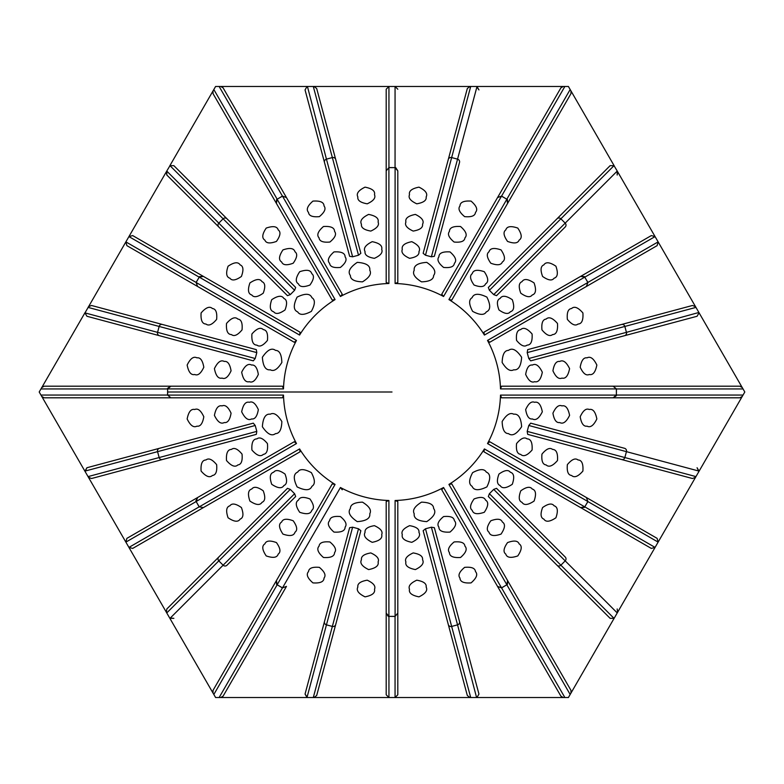 <?xml version="1.0" encoding="UTF-8"?>
<svg xmlns="http://www.w3.org/2000/svg" width="784" height="784" viewBox="0 0 784 784"><rect width="100%" height="100%" fill="white"/><g stroke="black" fill="none" stroke-linecap="round" stroke-linejoin="round"><path stroke-width="1.18" d="M377.653 697.535L386.943 697.535M85.123 312.483L39.2 392L215.6 697.535L568.4 697.535L614.303 618.008M378.094 222.058C379.466 225.194 377.045 228.203 370.812 231.074C364.05 229.908 360.934 227.634 361.453 224.253C359.65 220.921 362.032 217.648 368.617 214.414C375.82 215.835 378.976 218.383 378.094 222.058M374.497 194.736C375.908 197.891 373.478 200.91 367.226 203.811C360.434 202.635 357.308 200.341 357.847 196.931C356.083 193.619 358.474 190.355 365.03 187.151C372.194 188.552 375.35 191.08 374.497 194.736M334.582 231.447C336.728 234.122 335.16 237.65 329.888 242.04C323.057 242.668 319.451 241.276 319.078 237.875C316.471 235.131 317.932 231.339 323.459 226.517C330.77 226.027 334.484 227.674 334.582 231.447M324.037 205.986C326.213 208.671 324.654 212.219 319.362 216.639C312.493 217.256 308.886 215.845 308.524 212.415C305.956 209.671 307.426 205.908 312.934 201.106C320.215 200.606 323.919 202.233 324.037 205.986M294.98 251.782C297.744 253.81 297.146 257.622 293.187 263.228C286.748 265.6 282.916 265.188 281.672 261.993C278.447 260.023 278.879 255.986 282.955 249.9C289.904 247.528 293.912 248.156 294.98 251.782M278.212 229.918C281.005 231.946 280.417 235.768 276.448 241.413C269.98 243.785 266.119 243.363 264.894 240.139C261.699 238.16 262.14 234.142 266.217 228.075C273.126 225.714 277.124 226.321 278.212 229.918M261.993 281.672C265.188 282.916 265.6 286.748 263.228 293.187C257.622 297.146 253.81 297.744 251.782 294.98C248.156 293.912 247.528 289.904 249.9 282.955C255.986 278.879 260.023 278.447 261.993 281.672M240.139 264.894C243.363 266.119 243.785 269.98 241.413 276.448C235.768 280.417 231.946 281.005 229.918 278.212C226.321 277.124 225.714 273.126 228.075 266.217C234.142 262.14 238.16 261.699 240.139 264.894M237.875 319.078C241.276 319.451 242.668 323.057 242.04 329.888C237.65 335.16 234.122 336.728 231.447 334.582C227.674 334.484 226.027 330.77 226.517 323.459C231.339 317.932 235.131 316.471 237.875 319.078M212.415 308.524C215.845 308.886 217.256 312.493 216.639 319.362C212.219 324.654 208.671 326.213 205.986 324.037C202.233 323.919 200.606 320.215 201.106 312.934C205.908 307.426 209.671 305.956 212.415 308.524M224.253 361.453C227.634 360.934 229.908 364.05 231.074 370.812C228.203 377.045 225.194 379.466 222.058 378.094C218.383 378.976 215.835 375.82 214.414 368.617C217.648 362.032 220.921 359.65 224.253 361.453M196.931 357.847C200.341 357.308 202.635 360.434 203.811 367.226C200.91 373.478 197.891 375.908 194.736 374.497C191.08 375.35 188.552 372.194 187.151 365.03C190.355 358.474 193.619 356.083 196.931 357.847M222.058 405.906C225.194 404.534 228.203 406.955 231.074 413.188C229.908 419.95 227.634 423.066 224.253 422.547C220.921 424.35 217.648 421.968 214.414 415.383C215.835 408.18 218.383 405.024 222.058 405.906M194.736 409.503C197.891 408.092 200.91 410.522 203.811 416.774C202.635 423.566 200.341 426.692 196.931 426.153C193.619 427.917 190.355 425.526 187.151 418.97C188.552 411.806 191.08 408.65 194.736 409.503M231.447 449.418C234.122 447.272 237.65 448.84 242.04 454.112C242.668 460.943 241.276 464.549 237.875 464.922C235.131 467.529 231.339 466.068 226.517 460.541C226.027 453.23 227.674 449.516 231.447 449.418M205.986 459.963C208.671 457.787 212.219 459.346 216.639 464.638C217.256 471.507 215.845 475.114 212.415 475.476C209.671 478.044 205.908 476.574 201.106 471.066C200.606 463.785 202.233 460.081 205.986 459.963M251.782 489.02C253.81 486.256 257.622 486.854 263.228 490.813C265.6 497.252 265.188 501.084 261.993 502.328C260.023 505.553 255.986 505.121 249.9 501.045C247.528 494.096 248.156 490.088 251.782 489.02M229.918 505.788C231.946 502.995 235.768 503.583 241.413 507.552C243.785 514.02 243.363 517.881 240.139 519.106C238.16 522.301 234.142 521.86 228.075 517.783C225.714 510.874 226.321 506.876 229.918 505.788M281.672 522.007C282.916 518.812 286.748 518.4 293.187 520.772C297.146 526.378 297.744 530.19 294.98 532.218C293.912 535.844 289.904 536.472 282.955 534.1C278.879 528.014 278.447 523.977 281.672 522.007M264.894 543.861C266.119 540.637 269.98 540.215 276.448 542.587C280.417 548.232 281.005 552.054 278.212 554.082C277.124 557.679 273.126 558.286 266.217 555.925C262.14 549.858 261.699 545.84 264.894 543.861M319.078 546.125C319.451 542.724 323.057 541.332 329.888 541.96C335.16 546.35 336.728 549.878 334.582 552.553C334.484 556.326 330.77 557.973 323.459 557.483C317.932 552.661 316.471 548.869 319.078 546.125M308.524 571.585C308.886 568.155 312.493 566.744 319.362 567.361C324.654 571.781 326.213 575.329 324.037 578.014C323.919 581.767 320.215 583.394 312.934 582.894C307.426 578.092 305.956 574.329 308.524 571.585M361.453 559.747C360.934 556.366 364.05 554.092 370.812 552.926C377.045 555.797 379.466 558.806 378.094 561.942C378.976 565.617 375.82 568.165 368.617 569.586C362.032 566.352 359.65 563.079 361.453 559.747M357.847 587.069C357.308 583.659 360.434 581.365 367.226 580.189C373.478 583.09 375.908 586.109 374.497 589.264C375.35 592.92 372.194 595.448 365.03 596.849C358.474 593.645 356.083 590.381 357.847 587.069M405.906 561.942C404.534 558.806 406.955 555.797 413.188 552.926C419.95 554.092 423.066 556.366 422.547 559.747C424.35 563.079 421.968 566.352 415.383 569.586C408.18 568.165 405.024 565.617 405.906 561.942M409.503 589.264C408.092 586.109 410.522 583.09 416.774 580.189C423.566 581.365 426.692 583.659 426.153 587.069C427.917 590.381 425.526 593.645 418.97 596.849C411.806 595.448 408.65 592.92 409.503 589.264M449.418 552.553C447.272 549.878 448.84 546.35 454.112 541.96C460.943 541.332 464.549 542.724 464.922 546.125C467.529 548.869 466.068 552.661 460.541 557.483C453.23 557.973 449.516 556.326 449.418 552.553M459.963 578.014C457.787 575.329 459.346 571.781 464.638 567.361C471.507 566.744 475.114 568.155 475.476 571.585C478.044 574.329 476.574 578.092 471.066 582.894C463.785 583.394 460.081 581.767 459.963 578.014M489.02 532.218C486.256 530.19 486.854 526.378 490.813 520.772C497.252 518.4 501.084 518.812 502.328 522.007C505.553 523.977 505.121 528.014 501.045 534.1C494.096 536.472 490.088 535.844 489.02 532.218M505.788 554.082C502.995 552.054 503.583 548.232 507.552 542.587C514.02 540.215 517.881 540.637 519.106 543.861C522.301 545.84 521.86 549.858 517.783 555.925C510.874 558.286 506.876 557.679 505.788 554.082M522.007 502.328C518.812 501.084 518.4 497.252 520.772 490.813C526.378 486.854 530.19 486.256 532.218 489.02C535.844 490.088 536.472 494.096 534.1 501.045C528.014 505.121 523.977 505.553 522.007 502.328M543.861 519.106C540.637 517.881 540.215 514.02 542.587 507.552C548.232 503.583 552.054 502.995 554.082 505.788C557.679 506.876 558.286 510.874 555.925 517.783C549.858 521.86 545.84 522.301 543.861 519.106M546.125 464.922C542.724 464.549 541.332 460.943 541.96 454.112C546.35 448.84 549.878 447.272 552.553 449.418C556.326 449.516 557.973 453.23 557.483 460.541C552.661 466.068 548.869 467.529 546.125 464.922M571.585 475.476C568.155 475.114 566.744 471.507 567.361 464.638C571.781 459.346 575.329 457.787 578.014 459.963C581.767 460.081 583.394 463.785 582.894 471.066C578.092 476.574 574.329 478.044 571.585 475.476M559.747 422.547C556.366 423.066 554.092 419.95 552.926 413.188C555.797 406.955 558.806 404.534 561.942 405.906C565.617 405.024 568.165 408.18 569.586 415.383C566.352 421.968 563.079 424.35 559.747 422.547M587.069 426.153C583.659 426.692 581.365 423.566 580.189 416.774C583.09 410.522 586.109 408.092 589.264 409.503C592.92 408.65 595.448 411.806 596.849 418.97C593.645 425.526 590.381 427.917 587.069 426.153M561.942 378.094C558.806 379.466 555.797 377.045 552.926 370.812C554.092 364.05 556.366 360.934 559.747 361.453C563.079 359.65 566.352 362.032 569.586 368.617C568.165 375.82 565.617 378.976 561.942 378.094M589.264 374.497C586.109 375.908 583.09 373.478 580.189 367.226C581.365 360.434 583.659 357.308 587.069 357.847C590.381 356.083 593.645 358.474 596.849 365.03C595.448 372.194 592.92 375.35 589.264 374.497M552.553 334.582C549.878 336.728 546.35 335.16 541.96 329.888C541.332 323.057 542.724 319.451 546.125 319.078C548.869 316.471 552.661 317.932 557.483 323.459C557.973 330.77 556.326 334.484 552.553 334.582M578.014 324.037C575.329 326.213 571.781 324.654 567.361 319.362C566.744 312.493 568.155 308.886 571.585 308.524C574.329 305.956 578.092 307.426 582.894 312.934C583.394 320.215 581.767 323.919 578.014 324.037M532.218 294.98C530.19 297.744 526.378 297.146 520.772 293.187C518.4 286.748 518.812 282.916 522.007 281.672C523.977 278.447 528.014 278.879 534.1 282.955C536.472 289.904 535.844 293.912 532.218 294.98M554.082 278.212C552.054 281.005 548.232 280.417 542.587 276.448C540.215 269.98 540.637 266.119 543.861 264.894C545.84 261.699 549.858 262.14 555.925 266.217C558.286 273.126 557.679 277.124 554.082 278.212M502.328 261.993C501.084 265.188 497.252 265.6 490.813 263.228C486.854 257.622 486.256 253.81 489.02 251.782C490.088 248.156 494.096 247.528 501.045 249.9C505.121 255.986 505.553 260.023 502.328 261.993M519.106 240.139C517.881 243.363 514.02 243.785 507.552 241.413C503.583 235.768 502.995 231.946 505.788 229.918C506.876 226.321 510.874 225.714 517.783 228.075C521.86 234.142 522.301 238.16 519.106 240.139M464.922 237.875C464.549 241.276 460.943 242.668 454.112 242.04C448.84 237.65 447.272 234.122 449.418 231.447C449.516 227.674 453.23 226.027 460.541 226.517C466.068 231.339 467.529 235.131 464.922 237.875M475.476 212.415C475.114 215.845 471.507 217.256 464.638 216.639C459.346 212.219 457.787 208.671 459.963 205.986C460.081 202.233 463.785 200.606 471.066 201.106C476.574 205.908 478.044 209.671 475.476 212.415M395.097 167.639L397.802 170.892L397.802 282.446L395.097 283.504L395.097 167.639A224.381 224.381 0 0 0 388.903 167.639L388.903 283.504A108.545 108.545 0 0 0 340.432 296.489L282.495 196.157L286.474 197.607L223.097 87.837L220.716 86.465L223.097 87.837M397.802 282.446L397.802 170.892M395.097 283.504A108.545 108.545 0 0 1 443.568 296.489L501.505 196.157A224.381 224.381 0 0 1 506.856 199.244L448.928 299.586A108.545 108.545 0 0 1 484.414 335.072L584.756 277.144A224.381 224.381 0 0 1 587.843 282.495L487.511 340.432A108.545 108.545 0 0 1 500.496 388.903L616.361 388.903A224.381 224.381 0 0 1 616.361 395.097L500.496 395.097A108.545 108.545 0 0 1 487.511 443.568L587.843 501.505A224.381 224.381 0 0 1 584.756 506.856L484.414 448.928A108.545 108.545 0 0 1 448.928 484.414L506.856 584.756A224.381 224.381 0 0 1 501.505 587.843L443.568 487.511A108.545 108.545 0 0 1 395.097 500.496L395.097 616.361A224.381 224.381 0 0 1 388.903 616.361L388.903 500.496A108.545 108.545 0 0 1 340.432 487.511L282.495 587.843A224.381 224.381 0 0 1 277.144 584.756L335.072 484.414A108.545 108.545 0 0 1 299.586 448.928L199.244 506.856A224.381 224.381 0 0 1 196.157 501.505L296.489 443.568A108.545 108.545 0 0 1 283.504 395.097L167.639 395.097A224.381 224.381 0 0 1 167.639 388.903L283.504 388.903A108.545 108.545 0 0 1 296.489 340.432L196.157 282.495A224.381 224.381 0 0 1 199.244 277.144L299.586 335.072A108.545 108.545 0 0 1 335.072 299.586L277.144 199.244A224.381 224.381 0 0 1 282.495 196.157M614.303 165.992L568.4 86.465L395.058 86.465L397.802 89.219L395.058 86.465L215.6 86.465L213.042 90.895L213.042 93.649L276.399 203.379L277.144 199.244M386.198 89.219L388.942 86.465L386.198 89.219L386.198 170.853L388.942 167.551L395.744 167.649L397.802 170.853M506.856 199.244L507.581 203.419L570.958 93.649L570.958 90.895L570.958 93.649M560.903 87.837L563.284 86.465L560.903 87.837L497.546 197.578L501.584 196.088L507.415 199.587L507.601 203.379L451.809 300.027L448.928 299.586M488.334 496.537L610.128 618.341L488.334 496.537L489.392 493.714L493.714 489.392L565.195 560.874L560.874 565.195L614.019 618.341L610.128 618.341L614.019 618.341L614.45 617.763L744.8 392L658.129 241.884L587.912 282.416L584.413 276.585L580.621 276.399L483.973 332.191L651.318 235.582L655.071 236.592L651.318 235.582L580.621 276.399L584.756 277.144M484.414 335.072L483.973 332.191M587.843 282.495L586.393 286.474L489.784 342.245L487.511 340.432M489.784 342.245L657.119 245.637L658.129 241.884L657.119 245.637M587.912 282.416L586.422 286.454M565.244 557.042L496.537 488.334L565.244 557.042A2.754 2.675 -45 0 1 565.195 560.874L617.243 612.931M493.714 489.392L496.537 488.334M617.616 612.284L617.175 608.972L617.616 612.284M557.042 218.756L488.334 287.463L489.392 290.286L560.874 218.805A2.754 2.675 -135 0 0 557.042 218.756L610.128 165.659L614.019 165.659L610.128 165.659M493.714 294.608L565.195 223.126L560.874 218.805L614.019 165.659L617.243 171.069L565.195 223.126A2.754 2.675 45 0 1 565.244 226.958L496.537 295.666L493.714 294.608L489.392 290.286M658.129 241.884L617.616 171.716L617.175 175.028L617.243 171.069M496.537 295.666L565.244 226.958M459.522 162.445L434.365 256.309L459.522 162.445A2.754 2.675 -165 0 0 457.552 159.152L477.005 86.563L478.946 89.925L476.574 86.485M434.365 256.309L431.386 256.799L425.487 255.221L423.154 253.301L448.301 159.446A2.754 2.675 15 0 1 451.653 157.564L470.704 86.465M467.313 88.504L469.969 86.465L467.313 88.504L448.301 159.446M219.128 86.465L282.416 196.088L276.585 199.587L276.399 203.379L332.191 300.027L213.042 93.649L213.042 90.895L169.697 165.992M218.756 226.958A2.754 2.675 -45 0 1 218.805 223.126L166.757 171.069L169.981 165.659L173.872 165.659L295.666 287.463L294.608 290.286L290.286 294.608L287.463 295.666L166.825 175.028L287.463 295.666M290.286 294.608L218.805 223.126L223.126 218.805L169.981 165.659L173.872 165.659L226.958 218.756A2.754 2.675 135 0 0 223.126 218.805L294.608 290.286M295.666 287.463L226.958 218.756M166.757 171.069L166.825 175.028L166.384 171.716L128.929 236.592L132.682 235.582L128.929 236.592L84.976 312.894L86.926 316.266L253.301 360.846L159.446 335.699A2.754 2.675 105 0 1 157.564 332.347L84.976 312.894L86.926 316.266M85.123 471.517L86.926 467.734L253.301 423.154L255.221 425.487L256.799 431.386L159.152 457.552A2.754 2.675 75 0 0 162.445 459.522L256.309 434.365L91.512 478.524L88.416 477.24L91.512 478.524M256.799 431.386L256.309 434.365M88.043 476.603L159.152 457.552L157.564 451.653L84.976 471.106L86.926 467.734L253.301 423.154M335.699 624.554L360.846 530.699L358.513 528.779L332.347 626.436A2.754 2.675 15 0 0 335.699 624.554L316.687 695.496L314.031 697.535L316.687 695.496M313.296 697.535L332.347 626.436L326.448 624.848L306.995 697.437L305.054 694.075L307.426 697.515M349.635 527.691L305.054 694.075L349.635 527.691L352.614 527.201L358.513 528.779M199.244 277.144L203.419 276.419L132.682 235.582M300.027 332.191L203.419 276.419L300.027 332.191L299.586 335.072M126.881 245.637L125.871 241.884L126.881 245.637L197.578 286.454L196.088 282.416L199.587 276.585L203.379 276.399M196.157 501.505L197.607 497.526L126.881 538.363L125.871 542.116L126.881 538.363M294.216 441.755L197.607 497.526L294.216 441.755L296.489 443.568M388.903 616.361L386.198 613.108L386.198 694.781L388.942 697.535L386.198 694.781M397.802 613.147L397.802 501.554L397.802 694.781L395.058 697.535L397.802 694.781L397.802 613.147L395.058 616.449L388.256 616.351L386.198 613.147L386.198 501.554L388.903 500.496M386.198 501.554L386.198 613.108M501.505 587.843L497.526 586.393L441.755 489.784L443.568 487.511M441.755 489.784L560.903 696.163L563.284 697.535L560.903 696.163M506.856 584.756L507.581 580.581L451.809 483.973L570.958 690.351L570.958 693.105L570.958 690.351L507.601 580.621L507.415 584.413L501.584 587.912L497.546 586.422M530.699 360.846L697.074 316.266L530.699 360.846L528.779 358.513L527.201 352.614L624.848 326.448A2.754 2.675 -105 0 0 621.555 324.478L527.691 349.635L692.488 305.476L695.584 306.76L692.488 305.476M527.201 352.614L527.691 349.635M697.074 316.266L699.024 312.894L697.074 316.266M695.957 307.397L624.848 326.448L626.436 332.347L698.877 312.483M616.361 395.097L613.108 397.802L739.861 397.802L742.242 396.43L739.861 397.802L501.554 397.802L500.496 395.097M500.496 388.903L501.554 386.198L739.861 386.198L742.242 387.57L739.861 386.198L613.108 386.198L616.361 388.903M613.147 386.198L616.449 388.942L616.351 395.744L613.147 397.802M448.928 484.414L451.809 483.973M497.546 197.578L501.505 196.157M497.526 197.607L441.755 294.216L443.568 296.489M624.554 448.301L530.699 423.154L624.554 448.301A2.754 2.675 -75 0 1 626.436 451.653L699.024 471.106L697.074 467.734L698.877 471.517M527.691 434.365L692.488 478.524L527.691 434.365L527.201 431.386L528.779 425.487L530.699 423.154M692.488 478.524L695.584 477.24L692.488 478.524M277.144 584.756L276.419 580.581L213.042 690.351L332.191 483.973L335.072 484.414M213.042 693.105L213.042 690.351L213.042 693.105M286.454 586.422L223.097 696.163L220.716 697.535L223.097 696.163L286.454 586.422L282.416 587.912L276.585 584.413L276.399 580.621M286.474 586.393L282.495 587.843M340.432 487.511L342.245 489.784M286.474 197.607L342.245 294.216L340.432 296.489M282.416 196.088L286.454 197.578M335.072 299.586L332.191 300.027M167.639 388.903L170.892 386.198L44.139 386.198L282.446 386.198L283.504 388.903M282.446 386.198L170.892 386.198M41.758 387.57L44.139 386.198L41.758 387.57M44.139 397.802L41.758 396.43L44.139 397.802L170.853 397.802L167.551 395.058L167.649 388.256L170.853 386.198M170.853 397.802L167.639 395.097M170.892 397.802L282.446 397.802L283.504 395.097M423.154 530.699L467.313 695.496L423.154 530.699L425.487 528.779L431.386 527.201L457.552 624.848A2.754 2.675 -15 0 0 459.522 621.555L434.365 527.691L478.946 694.075L477.005 697.437L478.946 694.075M431.386 527.201L434.365 527.691M476.574 697.515L457.552 624.848L451.653 626.436A2.754 2.675 165 0 1 448.301 624.554M467.313 695.496L469.969 697.535L467.313 695.496M584.756 506.856L580.581 507.581L651.318 548.418L655.071 547.408L651.318 548.418L483.973 451.809L484.414 448.928M483.973 451.809L580.621 507.601L584.413 507.415L587.912 501.584L658.129 542.116L657.119 538.363L586.422 497.546L587.912 501.584M657.119 538.363L658.129 542.116M489.784 441.755L586.422 497.546L489.784 441.755L487.511 443.568M586.393 497.526L587.843 501.505M226.958 565.244L295.666 496.537L226.958 565.244A2.754 2.675 45 0 1 223.126 565.195L169.981 618.341L173.872 618.341L169.697 618.008M287.463 488.334L166.825 608.972L287.463 488.334L290.286 489.392L294.608 493.714L295.666 496.537M166.825 608.972L166.384 612.284L166.825 608.972M360.846 253.301L316.687 88.504L360.846 253.301L358.513 255.221L352.614 256.799L326.448 159.152A2.754 2.675 165 0 0 324.478 162.445L349.635 256.309L305.054 89.925L306.995 86.563L305.054 89.925M352.614 256.799L349.635 256.309M307.426 86.485L326.448 159.152L332.347 157.564A2.754 2.675 -15 0 1 335.699 159.446M316.687 88.504L314.031 86.465L316.687 88.504M256.309 349.635L91.512 305.476L256.309 349.635L256.799 352.614L255.221 358.513L253.301 360.846M91.512 305.476L88.416 306.76L91.512 305.476M397.802 613.108L395.097 616.361M395.097 500.496L397.802 501.554M386.198 170.853L388.903 167.639M386.198 170.892L386.198 282.446L388.903 283.504M132.682 548.418L128.929 547.408L132.682 548.418L203.419 507.581L199.146 506.876L195.833 500.927L197.578 497.546M299.586 448.928L300.027 451.809L203.419 507.581L199.244 506.856M197.578 286.454L196.157 282.495M197.607 286.474L294.216 342.245L296.489 340.432M422.547 224.253C423.066 227.634 419.95 229.908 413.188 231.074C406.955 228.203 404.534 225.194 405.906 222.058C405.024 218.383 408.18 215.835 415.383 214.414C421.968 217.648 424.35 220.921 422.547 224.253M426.153 196.931C426.692 200.341 423.566 202.635 416.774 203.811C410.522 200.91 408.092 197.891 409.503 194.736C408.65 191.08 411.806 188.552 418.97 187.151C425.526 190.355 427.917 193.619 426.153 196.931M438.873 256.927C438.942 253.114 442.656 251.448 450.026 251.919C455.573 256.789 457.013 260.602 454.367 263.346C453.965 266.717 450.379 268.089 443.597 267.442C438.344 263.101 436.766 259.592 438.873 256.927M472.233 273.665C473.281 269.99 477.309 269.343 484.296 271.715C488.393 277.85 488.814 281.907 485.541 283.877C484.277 287.022 480.455 287.414 474.075 285.043C470.126 279.486 469.508 275.694 472.233 273.665M500.123 298.459C502.093 295.186 506.15 295.607 512.285 299.704C514.657 306.691 514.01 310.719 510.335 311.767C508.306 314.492 504.514 313.874 498.957 309.925C496.586 303.545 496.978 299.723 500.123 298.459M520.654 329.633C523.398 326.987 527.211 328.427 532.081 333.974C532.552 341.344 530.886 345.058 527.073 345.127C524.408 347.234 520.899 345.656 516.558 340.403C515.911 333.621 517.283 330.035 520.654 329.633M532.414 365.05C535.746 363.208 539.049 365.589 542.322 372.214C540.882 379.446 538.304 382.612 534.6 381.69C531.483 383.023 528.504 380.593 525.662 374.399C526.799 367.686 529.053 364.57 532.414 365.05M534.6 402.31C538.304 401.388 540.882 404.554 542.322 411.786C539.049 418.411 535.746 420.792 532.414 418.95C529.053 419.43 526.799 416.314 525.662 409.601C528.504 403.407 531.483 400.977 534.6 402.31M527.073 438.873C530.886 438.942 532.552 442.656 532.081 450.026C527.211 455.573 523.398 457.013 520.654 454.367C517.283 453.965 515.911 450.379 516.558 443.597C520.899 438.344 524.408 436.766 527.073 438.873M510.335 472.233C514.01 473.281 514.657 477.309 512.285 484.296C506.15 488.393 502.093 488.814 500.123 485.541C496.978 484.277 496.586 480.455 498.957 474.075C504.514 470.126 508.306 469.508 510.335 472.233M485.541 500.123C488.814 502.093 488.393 506.15 484.296 512.285C477.309 514.657 473.281 514.01 472.233 510.335C469.508 508.306 470.126 504.514 474.075 498.957C480.455 496.586 484.277 496.978 485.541 500.123M454.367 520.654C457.013 523.398 455.573 527.211 450.026 532.081C442.656 532.552 438.942 530.886 438.873 527.073C436.766 524.408 438.344 520.899 443.597 516.558C450.379 515.911 453.965 517.283 454.367 520.654M418.95 532.414C420.792 535.746 418.411 539.049 411.786 542.322C404.554 540.882 401.388 538.304 402.31 534.6C400.977 531.483 403.407 528.504 409.601 525.662C416.314 526.799 419.43 529.053 418.95 532.414M381.69 534.6C382.612 538.304 379.446 540.882 372.214 542.322C365.589 539.049 363.208 535.746 365.05 532.414C364.57 529.053 367.686 526.799 374.399 525.662C380.593 528.504 383.023 531.483 381.69 534.6M345.127 527.073C345.058 530.886 341.344 532.552 333.974 532.081C328.427 527.211 326.987 523.398 329.633 520.654C330.035 517.283 333.621 515.911 340.403 516.558C345.656 520.899 347.234 524.408 345.127 527.073M311.767 510.335C310.719 514.01 306.691 514.657 299.704 512.285C295.607 506.15 295.186 502.093 298.459 500.123C299.723 496.978 303.545 496.586 309.925 498.957C313.874 504.514 314.492 508.306 311.767 510.335M283.877 485.541C281.907 488.814 277.85 488.393 271.715 484.296C269.343 477.309 269.99 473.281 273.665 472.233C275.694 469.508 279.486 470.126 285.043 474.075C287.414 480.455 287.022 484.277 283.877 485.541M263.346 454.367C260.602 457.013 256.789 455.573 251.919 450.026C251.448 442.656 253.114 438.942 256.927 438.873C259.592 436.766 263.101 438.344 267.442 443.597C268.089 450.379 266.717 453.965 263.346 454.367M251.586 418.95C248.254 420.792 244.951 418.411 241.678 411.786C243.118 404.554 245.696 401.388 249.4 402.31C252.517 400.977 255.496 403.407 258.338 409.601C257.201 416.314 254.947 419.43 251.586 418.95M249.4 381.69C245.696 382.612 243.118 379.446 241.678 372.214C244.951 365.589 248.254 363.208 251.586 365.05C254.947 364.57 257.201 367.686 258.338 374.399C255.496 380.593 252.517 383.023 249.4 381.69M256.927 345.127C253.114 345.058 251.448 341.344 251.919 333.974C256.789 328.427 260.602 326.987 263.346 329.633C266.717 330.035 268.089 333.621 267.442 340.403C263.101 345.656 259.592 347.234 256.927 345.127M273.665 311.767C269.99 310.719 269.343 306.691 271.715 299.704C277.85 295.607 281.907 295.186 283.877 298.459C287.022 299.723 287.414 303.545 285.043 309.925C279.486 313.874 275.694 314.492 273.665 311.767M298.459 283.877C295.186 281.907 295.607 277.85 299.704 271.715C306.691 269.343 310.719 269.99 311.767 273.665C314.492 275.694 313.874 279.486 309.925 285.043C303.545 287.414 299.723 287.022 298.459 283.877M329.633 263.346C326.987 260.602 328.427 256.789 333.974 251.919C341.344 251.448 345.058 253.114 345.127 256.927C347.234 259.592 345.656 263.101 340.403 267.442C333.621 268.089 330.035 266.717 329.633 263.346M365.05 251.586C363.208 248.254 365.589 244.951 372.214 241.678C379.446 243.118 382.612 245.696 381.69 249.4C383.023 252.517 380.593 255.496 374.399 258.338C367.686 257.201 364.57 254.947 365.05 251.586M402.31 249.4C401.388 245.696 404.554 243.118 411.786 241.678C418.411 244.951 420.792 248.254 418.95 251.586C419.43 254.947 416.314 257.201 409.601 258.338C403.407 255.496 400.977 252.517 402.31 249.4M472.086 297.704C473.869 293.383 478.808 293.177 486.893 297.107C490.823 305.192 490.617 310.131 486.296 311.914C484.277 315.344 479.72 315.168 472.634 311.366C468.832 304.28 468.656 299.723 472.086 297.704M508.502 350.379C512.207 347.528 516.587 349.821 521.634 357.269C520.988 366.236 518.342 370.411 513.706 369.793C510.237 371.753 506.386 369.323 502.152 362.482C502.407 354.446 504.524 350.409 508.502 350.379M513.706 414.207C518.342 413.589 520.988 417.764 521.634 426.731C516.587 434.179 512.207 436.472 508.502 433.621C504.524 433.591 502.407 429.554 502.152 421.518C506.386 414.677 510.237 412.247 513.706 414.207M486.296 472.086C490.617 473.869 490.823 478.808 486.893 486.893C478.808 490.823 473.869 490.617 472.086 486.296C468.656 484.277 468.832 479.72 472.634 472.634C479.72 468.832 484.277 468.656 486.296 472.086M433.621 508.502C436.472 512.207 434.179 516.587 426.731 521.634C417.764 520.988 413.589 518.342 414.207 513.706C412.247 510.237 414.677 506.386 421.518 502.152C429.554 502.407 433.591 504.524 433.621 508.502M369.793 513.706C370.411 518.342 366.236 520.988 357.269 521.634C349.821 516.587 347.528 512.207 350.379 508.502C350.409 504.524 354.446 502.407 362.482 502.152C369.323 506.386 371.753 510.237 369.793 513.706M311.914 486.296C310.131 490.617 305.192 490.823 297.107 486.893C293.177 478.808 293.383 473.869 297.704 472.086C299.723 468.656 304.28 468.832 311.366 472.634C315.168 479.72 315.344 484.277 311.914 486.296M275.498 433.621C271.793 436.472 267.413 434.179 262.366 426.731C263.012 417.764 265.658 413.589 270.294 414.207C273.763 412.247 277.614 414.677 281.848 421.518C281.593 429.554 279.476 433.591 275.498 433.621M270.294 369.793C265.658 370.411 263.012 366.236 262.366 357.269C267.413 349.821 271.793 347.528 275.498 350.379C279.476 350.409 281.593 354.446 281.848 362.482C277.614 369.323 273.763 371.753 270.294 369.793M297.704 311.914C293.383 310.131 293.177 305.192 297.107 297.107C305.192 293.177 310.131 293.383 311.914 297.704C315.344 299.723 315.168 304.28 311.366 311.366C304.28 315.168 299.723 315.344 297.704 311.914M350.379 275.498C347.528 271.793 349.821 267.413 357.269 262.366C366.236 263.012 370.411 265.658 369.793 270.294C371.753 273.763 369.323 277.614 362.482 281.848C354.446 281.593 350.409 279.476 350.379 275.498M414.207 270.294C413.589 265.658 417.764 263.012 426.731 262.366C434.179 267.413 436.472 271.793 433.621 275.498C433.591 279.476 429.554 281.593 421.518 281.848C414.677 277.614 412.247 273.763 414.207 270.294M167.619 392L392 392M395.058 86.465L395.058 167.551M570.164 89.523L506.876 199.146M584.854 277.124L655.071 236.592M489.392 493.714L560.874 565.195A2.754 2.675 135 0 1 557.042 565.244M425.487 255.221L451.653 157.564L457.552 159.152L431.386 256.799M255.221 425.487L157.564 451.653A2.754 2.675 -105 0 1 159.446 448.301M352.614 527.201L326.448 624.848A2.754 2.675 -165 0 1 324.478 621.555M128.929 236.592L199.146 277.124M564.872 697.535L501.584 587.912M528.779 358.513L626.436 332.347A2.754 2.675 75 0 1 624.554 335.699M616.449 388.942L743.036 388.942M743.036 395.058L616.449 395.058M506.876 584.854L570.164 694.477M501.584 196.088L564.872 86.465M528.779 425.487L626.436 451.653L624.848 457.552A2.754 2.675 105 0 1 621.555 459.522M695.957 476.603L527.201 431.386M213.836 694.477L277.124 584.854M282.416 587.912L219.128 697.535M277.124 199.146L213.836 89.523M40.964 388.942L167.551 388.942M167.551 395.058L40.964 395.058M470.704 697.535L425.487 528.779M655.071 547.408L584.854 506.876M294.608 493.714L223.126 565.195L218.805 560.874A2.754 2.675 -135 0 1 218.756 557.042M166.757 612.931L290.286 489.392M313.296 86.465L358.513 255.221M255.221 358.513L157.564 332.347L159.152 326.448A2.754 2.675 -75 0 1 162.445 324.478M88.043 307.397L256.799 352.614M388.942 697.535L388.942 616.449M395.058 616.449L395.058 697.535M388.942 167.551L388.942 86.465M125.871 542.116L196.088 501.584M199.146 506.876L128.929 547.408M196.088 282.416L125.871 241.884"/></g></svg>
